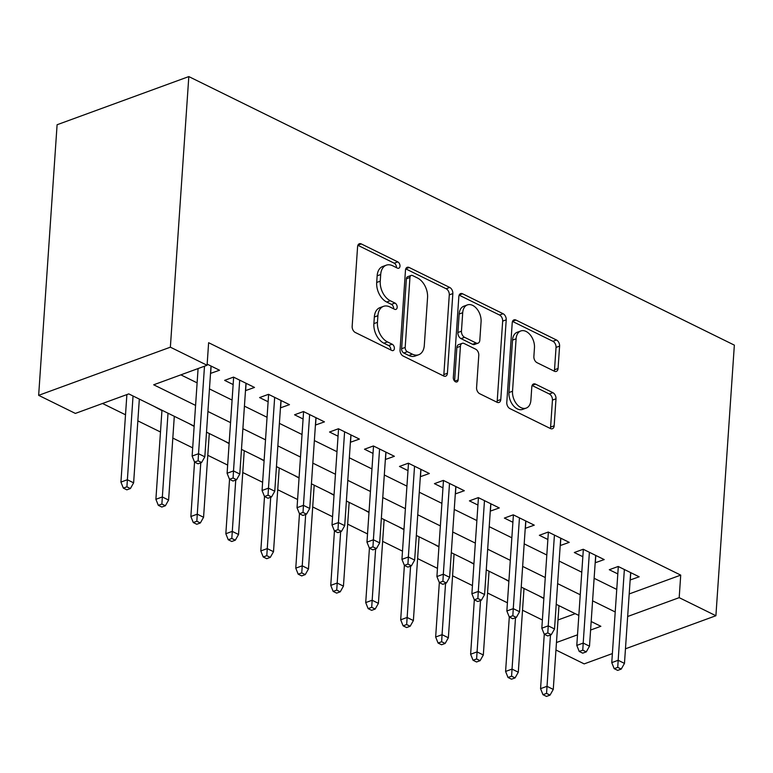 <?xml version="1.0" encoding="UTF-8"?>
<svg xmlns="http://www.w3.org/2000/svg" width="773" height="773" viewBox="0 0 773 773"><rect width="100%" height="100%" fill="white"/><g stroke="black" fill="none" stroke-linecap="round" stroke-linejoin="round"><path stroke-width="1.16" d="M399.989 266.173A3.44 2.242 69.9 0 0 397.795 261.892L361.32 243.939A4.909 3.198 69.9 0 0 359.339 243.756A4.909 3.198 69.9 0 0 357.59 246.674L352.159 326.361A4.909 3.198 69.9 0 0 355.29 332.477L391.756 350.43A3.44 2.242 69.9 0 0 393.148 350.556A3.44 2.242 69.9 0 0 394.375 348.517A3.44 2.242 69.9 0 0 392.182 344.236L387.457 341.908A15.702 10.242 69.9 0 1 377.446 322.331L377.9 315.693A15.702 10.242 69.9 0 1 383.485 306.35A15.702 10.242 69.9 0 1 389.843 306.939L394.568 309.258A3.44 2.242 69.9 0 0 395.96 309.384A3.44 2.242 69.9 0 0 397.177 307.345A3.44 2.242 69.9 0 0 394.984 303.064L390.268 300.736A15.702 10.242 69.9 0 1 380.248 281.169L380.703 274.521A15.702 10.242 69.9 0 1 386.297 265.178A15.702 10.242 69.9 0 1 392.655 265.767L397.37 268.086A3.44 2.242 69.9 0 0 398.762 268.221A3.44 2.242 69.9 0 0 399.989 266.173M396.414 267.613A3.44 2.242 69.9 0 0 396.423 267.477A3.44 2.242 69.9 0 0 394.23 263.197L357.889 245.302M390.8 349.956A3.44 2.242 69.9 0 0 390.809 349.811A3.44 2.242 69.9 0 0 388.626 345.531L383.901 343.212L387.457 341.908M393.602 308.785A3.44 2.242 69.9 0 0 393.621 308.649A3.44 2.242 69.9 0 0 391.428 304.359L386.713 302.04L390.268 300.736M554.338 371.204A4.909 3.198 69.9 0 0 556.318 371.388A4.909 3.198 69.9 0 0 558.067 368.47L559.594 346.111A4.909 3.198 69.9 0 0 556.463 339.994L515.958 320.061A4.909 3.198 69.9 0 0 513.968 319.877A4.909 3.198 69.9 0 0 512.228 322.795L506.788 402.482A4.909 3.198 69.9 0 0 509.919 408.598L550.424 428.532A4.909 3.198 69.9 0 0 552.415 428.715A4.909 3.198 69.9 0 0 554.164 425.797L556 398.791A4.909 3.198 69.9 0 0 552.869 392.674L535.534 384.142A4.909 3.198 69.9 0 0 533.554 383.959A4.909 3.198 69.9 0 0 531.805 386.887L530.887 400.279A13.131 8.561 69.9 0 1 526.22 408.086A13.131 8.561 69.9 0 1 516.702 404.115A13.131 8.561 69.9 0 1 512.528 391.235L516.103 338.777A13.131 8.561 69.9 0 1 520.78 330.97A13.131 8.561 69.9 0 1 530.288 334.941A13.131 8.561 69.9 0 1 534.462 347.811L533.872 356.556A4.909 3.198 69.9 0 0 537.003 362.672L554.338 371.204M629.203 593.944L680.723 575.112L679.187 597.655L715.904 615.733L734.35 345.135L188.815 76.585L57.096 124.743L38.65 395.341L75.368 413.42L128.772 393.892L194.168 426.087M680.723 575.112L208.623 342.71L207.087 365.262L170.369 347.183L188.815 76.585M452.843 293.566A4.909 3.198 69.9 0 0 449.712 287.45L409.207 267.506A4.909 3.198 69.9 0 0 407.216 267.323A4.909 3.198 69.9 0 0 405.477 270.25L400.037 349.927A4.909 3.198 69.9 0 0 403.168 356.044L443.673 375.987A4.909 3.198 69.9 0 0 445.663 376.171A4.909 3.198 69.9 0 0 447.412 373.253L452.843 293.566L449.287 294.871A4.909 3.198 69.9 0 0 446.147 288.754L405.767 268.869M462.583 293.788L503.088 313.722A4.909 3.198 69.9 0 1 506.218 319.838L500.788 399.525A4.909 3.198 69.9 0 1 499.039 402.443A4.909 3.198 69.9 0 1 497.049 402.26L479.714 393.728A4.909 3.198 69.9 0 1 476.583 387.611L478.787 355.3A4.909 3.198 69.9 0 0 475.656 349.183L464.158 343.521A4.909 3.198 69.9 0 0 462.177 343.338A4.909 3.198 69.9 0 0 460.428 346.256L458.128 379.901A3.44 2.242 69.9 0 1 456.911 381.939A3.44 2.242 69.9 0 1 454.418 380.905A3.44 2.242 69.9 0 1 453.326 377.533L458.853 296.523A4.909 3.198 69.9 0 1 460.592 293.605A4.909 3.198 69.9 0 1 462.583 293.788L459.201 295.025M538.51 595.596L543.844 598.582M503.542 578.388L508.876 581.364M468.573 561.169L473.907 564.155M433.605 543.95L438.929 546.936M398.636 526.742L403.96 529.727M363.668 509.523L368.992 512.509M328.689 492.314L334.023 495.3M293.721 475.095L299.054 478.081M258.752 457.887L264.086 460.863M223.784 440.668L229.117 443.654M188.815 423.449L194.149 426.435M153.846 406.24L161.944 410.589M210.517 373.417L219.532 370.228L207.164 364.131M245.485 390.636L254.501 387.437L233.523 377.108L224.624 380.364L233.146 384.558M280.454 407.844L289.479 404.656L268.492 394.327L259.593 397.573L268.115 401.767M315.423 425.063L324.447 421.865L303.46 411.536L294.561 414.792L303.084 418.985M350.391 442.272L359.416 439.083L338.429 428.754L329.53 432.01L338.052 436.204M385.36 459.491L394.385 456.292L373.407 445.963L364.498 449.219L373.021 453.413M420.328 476.699L429.353 473.511L408.376 463.182L399.477 466.438L407.989 470.631M455.307 493.918L464.322 490.729L443.344 480.4L434.445 483.647L442.958 487.84M490.275 511.137L499.29 507.938L478.313 497.609L469.414 500.865L477.936 505.059M525.244 528.346L534.269 525.157L513.282 514.828L504.383 518.084L512.905 522.277M560.212 545.564L569.237 542.366L548.25 532.037L539.351 535.293L547.873 539.486M595.181 562.773L604.206 559.584L583.219 549.255L574.32 552.511L582.842 556.705M180.863 374.857L197.115 382.857M209.454 388.925L232.084 400.066M244.423 406.144L267.052 417.285M279.391 423.362L302.021 434.503M314.369 440.571L336.999 451.712M349.338 457.79L371.968 468.931M384.307 474.999L406.936 486.14M419.275 492.217L441.905 503.358M454.244 509.426L476.873 520.567M489.212 526.645L511.842 537.786M524.181 543.863L546.811 555.004M559.15 561.072L581.789 572.213M594.128 578.291L616.757 589.432M630.15 579.992L639.174 576.793L618.197 566.474L609.288 569.72L617.811 573.914M102.538 403.487L125.516 414.792M137.855 420.87L160.484 432.01M172.823 438.078L192.68 447.857M207.792 455.297L227.658 465.075M242.761 472.516L262.627 482.294M277.729 489.724L297.595 499.503M312.698 506.943L332.564 516.722M347.666 524.152L367.533 533.93M382.645 541.371L402.501 551.149M417.613 558.579L437.47 568.358M452.582 575.798L472.438 585.576M487.55 593.017L507.417 602.795M522.519 610.226L542.385 620.004M558 619.975L575.228 613.675M139.314 399.448L139.855 399.351M612.38 653.581L584.185 663.891L555.951 649.996M625.463 648.798L715.904 615.733M627.666 616.496L679.187 597.655M207.087 365.262L153.692 384.79L195.579 405.41M207.918 411.478L230.547 422.618M242.886 428.696L265.516 439.837M277.855 445.905L300.484 457.046M312.823 463.124L335.453 474.264M347.802 480.342L370.431 491.473M382.77 497.551L405.4 508.692M417.739 514.77L440.368 525.911M452.707 531.979L475.337 543.119M487.676 549.197L510.306 560.338M522.645 566.406L545.274 577.547M557.613 583.625L580.243 594.766M592.591 600.843L615.221 611.974M170.369 347.183L38.65 395.341M590.591 630.043L600.863 626.294L591.181 621.521M578.832 615.443L556.202 604.312M543.863 598.234L521.234 587.094M508.895 581.016L486.265 569.875M473.926 563.807L451.297 552.666M438.958 546.588L416.328 535.447M403.989 529.379L381.36 518.239M369.021 512.161L346.391 501.02M334.052 494.942L311.413 483.811M299.074 477.733L276.444 466.592M264.105 460.515L241.476 449.374M229.137 443.306L206.507 432.165M556.463 642.518L577.518 634.826M210.633 373.475L211.135 366.093M245.601 390.694L246.114 383.302M280.58 407.902L281.082 400.52M315.548 425.121L316.051 417.729M350.517 442.34L351.019 434.948M385.485 459.549L385.988 452.166M420.454 476.767L420.956 469.375M455.423 493.976L455.925 486.594M490.391 511.195L490.894 503.803M525.36 528.403L525.872 521.021M560.338 545.622L560.84 538.24M595.307 562.841L595.809 555.449M630.275 580.05L630.778 572.667M386.297 265.178L382.732 266.482A15.702 10.242 69.9 0 0 377.147 275.826L380.703 274.521M386.713 302.04A15.702 10.242 69.9 0 1 376.693 282.464L377.147 275.826M383.485 306.35L379.93 307.654A15.702 10.242 69.9 0 0 374.335 316.998L377.9 315.693M383.901 343.212A15.702 10.242 69.9 0 1 373.881 323.636L374.335 316.998M443.557 375.929A4.909 3.198 69.9 0 0 443.847 374.547L449.287 294.871M412.56 275.565A3.44 2.242 69.9 0 0 411.168 275.439A3.44 2.242 69.9 0 0 409.951 277.478L405.178 347.425A3.44 2.242 69.9 0 0 407.371 351.705L412.347 354.16A15.702 10.242 69.9 0 0 418.705 354.739A15.702 10.242 69.9 0 0 424.3 345.396L427.556 297.586A15.702 10.242 69.9 0 0 417.536 278.019L412.56 275.565M411.168 275.439L407.613 276.744A3.44 2.242 69.9 0 0 406.385 278.782L409.951 277.478M418.705 354.739L415.149 356.044A15.702 10.242 69.9 0 1 408.791 355.464L403.806 353.01A3.44 2.242 69.9 0 1 401.622 348.729L406.385 278.782M459.143 295.151L499.532 315.026L503.088 313.722M496.933 402.202A4.909 3.198 69.9 0 0 497.223 400.829L502.663 321.143A4.909 3.198 69.9 0 0 499.532 315.026M462.177 343.338L458.611 344.632A4.909 3.198 69.9 0 0 456.862 347.56L454.582 381.089M481.077 321.761A13.131 8.561 69.9 0 0 476.893 308.881A13.131 8.561 69.9 0 0 467.385 304.91A13.131 8.561 69.9 0 0 462.708 312.717L461.452 331.202A4.909 3.198 69.9 0 0 464.583 337.318L476.081 342.98A4.909 3.198 69.9 0 0 478.072 343.164A4.909 3.198 69.9 0 0 479.811 340.246L481.077 321.761M467.385 304.91L463.829 306.214A13.131 8.561 69.9 0 0 459.152 314.022L462.708 312.717M478.072 343.164L474.506 344.468A4.909 3.198 69.9 0 1 472.525 344.285L461.027 338.622A4.909 3.198 69.9 0 1 457.896 332.506L459.152 314.022M520.78 330.97L517.214 332.264A13.131 8.561 69.9 0 0 512.538 340.081L516.103 338.777M526.22 408.086L522.654 409.381A13.131 8.561 69.9 0 1 513.146 405.41A13.131 8.561 69.9 0 1 508.963 392.539L512.538 340.081M550.308 428.474A4.909 3.198 69.9 0 0 550.598 427.102L552.444 400.095A4.909 3.198 69.9 0 0 549.313 393.979L532.095 385.505M554.212 371.146A4.909 3.198 69.9 0 0 554.512 369.774L556.038 347.415A4.909 3.198 69.9 0 0 552.908 341.299L512.518 321.423M123.351 488.121L126.84 489.84L130.405 488.536L126.907 486.816L123.351 488.121L120.926 482.091L127.332 479.743L133.623 482.845L139.333 399.1M126.907 486.816L133.043 395.998M120.926 482.091L126.888 394.578M133.623 482.845L130.405 488.536M198.091 368.557L192.129 456.06L198.535 453.712L204.497 366.209M198.11 460.785L194.545 462.09L198.043 463.81L201.608 462.505L198.11 460.785L198.535 453.712L204.826 456.814L211.019 366.035M192.129 456.06L194.545 462.09L190.863 516.519L197.27 514.171L200.777 462.814M201.608 462.505L204.826 456.814M158.32 505.329L161.818 507.049L165.374 505.755L161.876 504.035L158.32 505.329L155.895 499.3L162.301 496.962L168.601 500.054L174.302 416.309M161.876 504.035L168.012 413.217M155.895 499.3L161.963 410.241M168.601 500.054L165.374 505.755M196.844 521.244L193.289 522.548L196.786 524.268L200.342 522.963L196.844 521.244L197.27 514.171L203.57 517.272L209.28 433.527M203.57 517.272L200.342 522.963M193.289 522.548L190.863 516.519M228.257 539.757L231.755 541.486L235.311 540.182L231.813 538.462L228.257 539.757L225.832 533.728L232.238 531.389L238.538 534.491L244.249 450.736M231.813 538.462L235.746 480.023M225.832 533.728L229.542 479.318L233.011 481.028L236.577 479.724L233.079 478.004L229.513 479.299L227.098 473.269L233.649 377.166M238.538 534.491L235.311 540.182M263.226 556.975L266.724 558.695L270.279 557.391L266.791 555.671L263.226 556.975L260.801 550.946L267.207 548.598L273.507 551.7L279.217 467.955M266.791 555.671L270.714 497.242M260.801 550.946L264.511 496.527L267.98 498.237L271.545 496.942L268.047 495.213L264.492 496.517L262.066 490.488L268.618 394.385M273.507 551.7L270.279 557.391M227.098 473.269L233.504 470.931L239.688 380.142M233.079 478.004L233.504 470.931L239.794 474.033L245.988 383.244M236.577 479.724L239.794 474.033M262.066 490.488L268.473 488.14L274.666 397.361M268.047 495.213L268.473 488.14L274.763 491.242L280.957 400.462M271.545 496.942L274.763 491.242M303.586 411.603L297.035 507.697L303.441 505.358L309.635 414.579M303.016 512.431L299.46 513.736L302.958 515.456L306.514 514.151L303.016 512.431L303.441 505.358L309.741 508.46L315.925 417.671M297.035 507.697L299.46 513.736M306.514 514.151L309.741 508.46M338.555 428.812L332.004 524.915L338.41 522.577L344.603 431.788M337.985 529.65L334.429 530.945L337.927 532.665L341.482 531.37L337.985 529.65L338.41 522.577L344.71 525.669L350.894 434.89M332.004 524.915L334.429 530.945M341.482 531.37L344.71 525.669M298.194 574.194L301.692 575.914L305.258 574.61L301.76 572.89L298.194 574.194L295.769 568.155L302.185 565.817L308.475 568.918L314.186 485.173M301.76 572.89L305.683 514.46M295.769 568.155L299.48 513.745M308.475 568.918L305.258 574.61M373.523 446.031L366.972 542.134L373.378 539.786L379.572 449.007M372.953 546.859L369.397 548.163L372.895 549.883L376.451 548.579L372.953 546.859L373.378 539.786L379.678 542.888L385.862 452.099M366.972 542.134L369.397 548.163M376.451 548.579L379.678 542.888M333.163 591.403L336.661 593.123L340.226 591.828L336.728 590.099L333.163 591.403L330.747 585.374L337.154 583.035L343.444 586.127L349.154 502.382M336.728 590.099L340.651 531.669M330.747 585.374L334.448 530.954M343.444 586.127L340.226 591.828M408.492 463.24L401.941 559.343L408.357 557.004L414.541 466.216M407.931 564.077L404.366 565.372L407.864 567.102L411.42 565.797L407.931 564.077L408.357 557.004L414.647 560.096L420.841 469.317M401.941 559.343L404.366 565.372M411.42 565.797L414.647 560.096M368.132 608.622L371.629 610.341L375.195 609.037L371.697 607.317L368.132 608.622L365.716 602.592L372.122 600.244L378.412 603.346L384.123 519.601M371.697 607.317L375.62 548.888M365.716 602.592L369.426 548.173M378.412 603.346L375.195 609.037M443.47 480.458L436.909 576.561L443.325 574.213L449.509 483.434M442.9 581.286L439.335 582.591L442.832 584.311L446.398 583.006L442.9 581.286L443.325 574.213L449.615 577.315L455.809 486.536M436.909 576.561L439.335 582.591L435.653 637.02L442.059 634.672L445.567 583.315M446.398 583.006L449.615 577.315M403.11 625.83L406.608 627.55L410.163 626.256L406.666 624.536L403.11 625.83L400.685 619.801L407.091 617.463L413.381 620.555L419.092 536.81M406.666 624.536L410.589 566.097M400.685 619.801L404.395 565.392M413.381 620.555L410.163 626.256M478.439 497.667L471.888 593.77L478.294 591.432L484.478 500.643M477.869 598.505L474.303 599.8L477.801 601.529L481.366 600.225L477.869 598.505L478.294 591.432L484.584 594.534L490.778 503.745M471.888 593.77L474.303 599.8M481.366 600.225L484.584 594.534M441.634 641.745L438.078 643.049L441.576 644.769L445.132 643.465L441.634 641.745L442.059 634.672L448.359 637.773L454.06 554.028M448.359 637.773L445.132 643.465M438.078 643.049L435.653 637.02M513.407 514.886L506.856 610.989L513.262 608.641L519.446 517.862M512.837 615.714L509.281 617.018L512.77 618.738L516.335 617.443L512.837 615.714L513.262 608.641L519.553 611.743L525.746 520.963M506.856 610.989L509.281 617.018M516.335 617.443L519.553 611.743M473.047 660.258L476.545 661.988L480.101 660.683L476.603 658.963L473.047 660.258L470.622 654.229L477.028 651.89L483.328 654.992L489.038 571.237M476.603 658.963L480.535 600.524M470.622 654.229L474.332 599.819M483.328 654.992L480.101 660.683M548.376 532.104L541.825 628.198L548.231 625.859L554.425 535.08M547.806 632.932L544.25 634.237L547.748 635.957L551.304 634.652L547.806 632.932L548.231 625.859L554.531 628.961L560.715 538.172M541.825 628.198L544.25 634.237M551.304 634.652L554.531 628.961M508.016 677.477L511.513 679.196L515.069 677.902L511.571 676.172L508.016 677.477L505.59 671.447L511.997 669.099L518.297 672.201L524.007 588.456M511.571 676.172L515.504 617.743M505.59 671.447L509.301 617.028M518.297 672.201L515.069 677.902M583.344 549.313L576.793 645.416L583.2 643.078L589.393 552.289M582.774 650.151L579.219 651.446L582.716 653.166L586.272 651.871L582.774 650.151L583.2 643.078L589.499 646.17L595.683 555.391M576.793 645.416L579.219 651.446M586.272 651.871L589.499 646.17M542.984 694.695L546.482 696.415L550.047 695.111L546.55 693.391L542.984 694.695L540.559 688.656L546.975 686.318L553.265 689.419L558.976 605.674M546.55 693.391L550.473 634.962M540.559 688.656L544.269 634.246M553.265 689.419L550.047 695.111M618.313 566.532L611.762 662.635L618.168 660.287L624.362 569.508M617.743 667.36L614.187 668.664L617.685 670.384L621.241 669.08L617.743 667.36L618.168 660.287L624.468 663.389L630.652 572.6M611.762 662.635L614.187 668.664M621.241 669.08L624.468 663.389M394.23 263.197L397.795 261.892M388.626 345.531L392.182 344.236M391.428 304.359L394.984 303.064M376.693 282.464L380.248 281.169M373.881 323.636L377.446 322.331M357.938 245.176L361.32 243.939M443.847 374.547L447.412 373.253M405.815 268.753L409.207 267.506M446.147 288.754L449.712 287.45M401.622 348.729L405.178 347.425M403.806 353.01L407.371 351.705M408.791 355.464L412.347 354.16M502.663 321.143L506.218 319.838M497.223 400.829L500.788 399.525M456.862 347.56L460.428 346.256M454.659 381.166L458.128 379.901M457.896 332.506L461.452 331.202M461.027 338.622L464.583 337.318M472.525 344.285L476.081 342.98M508.963 392.539L512.528 391.235M532.153 385.379L535.534 384.142M549.313 393.979L552.869 392.674M552.444 400.095L556 398.791M550.598 427.102L554.164 425.797M512.576 321.297L515.958 320.061M552.908 341.299L556.463 339.994M556.038 347.415L559.594 346.111M554.512 369.774L558.067 368.47"/></g></svg>
